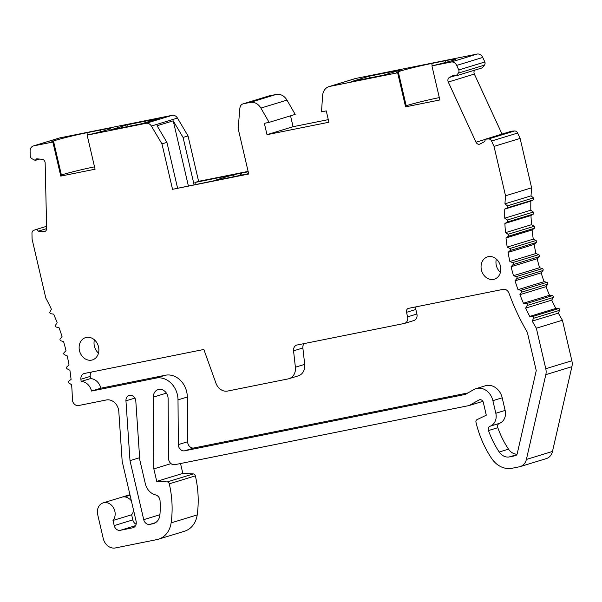 <?xml version="1.0" encoding="UTF-8"?>
<svg xmlns="http://www.w3.org/2000/svg" width="602" height="602" viewBox="0 0 602 602"><rect width="100%" height="100%" fill="white"/><g stroke="black" fill="none" stroke-linecap="round" stroke-linejoin="round"><path stroke-width="0.9" d="M131.402 500.977A10.505 8.729 -107 0 0 122.515 497.004L129.949 494.724A10.505 8.729 -107 0 0 129.272 494.897L103.19 502.873A10.505 8.729 73 0 1 114.839 511.196A10.505 8.729 73 0 1 113.003 520.459L114.199 525.591A5.839 4.854 -107 0 0 120.28 530.317L132.666 527.826A5.839 4.854 -107 0 0 133.05 527.728A5.839 4.854 -107 0 0 136.105 521.189L122.168 461.298L118.812 411.617A11.671 9.7 -107 0 0 118.489 409.413A11.671 9.7 -107 0 0 106.321 399.969L78.606 405.537A5.839 4.854 73 0 1 72.526 400.812A5.839 4.854 73 0 1 72.345 399.374A186.77 155.203 -107 0 0 71.6 384.708L68.997 383.09A1.166 0.971 73 0 1 68.809 381.096L71.081 379.41A186.77 155.203 -107 0 0 69.885 370.253L67.206 368.86A1.166 0.971 73 0 1 66.875 366.874L69.019 364.97A186.77 155.203 -107 0 0 67.213 355.872L64.467 354.721A1.166 0.971 73 0 1 64.008 352.749L65.994 350.65A186.77 155.203 -107 0 0 63.594 341.665L60.802 340.762A1.166 0.971 73 0 1 60.215 338.828L62.036 336.533A186.77 155.203 -107 0 0 59.056 327.721L56.234 327.067A1.166 0.971 73 0 1 55.527 325.178L57.167 322.702A186.77 155.203 -107 0 0 53.623 314.124L50.794 313.725A1.166 0.971 73 0 1 49.958 311.889L51.418 309.255A186.77 155.203 -107 0 0 45.797 298.05L32.094 239.182L31.966 233.35A3.499 2.912 73 0 1 33.84 230.288L36.805 229.294L38.325 231.153L43.758 231.642A3.499 2.912 -107 0 0 44.706 231.544A3.499 2.912 -107 0 0 46.647 228.467L45.158 163.014A3.499 2.912 -107 0 0 45.052 162.171A3.499 2.912 -107 0 0 42.117 159.297L36.684 158.808L35.24 160.395L32.004 158.755A3.153 2.619 73 0 1 30.281 156.437A3.153 2.619 73 0 1 30.198 155.316L30.1 151.11A5.839 4.854 73 0 1 33.336 145.97A5.839 4.854 73 0 1 33.72 145.872L52.856 142.034L60.787 176.1L95.071 169.215L87.147 135.141L146.09 123.305A5.839 4.854 73 0 1 151.38 126.051L161.961 143.893L172.533 189.321L248.724 174.016L238.159 128.587L239.859 108.285C240.198 105.764 241.394 104.259 243.434 103.762L269.147 95.861M182.827 473.405L156.753 481.382L167.258 481.901A2.333 1.941 73 0 1 169.282 483.82A93.385 77.598 73 0 1 171.118 522.875A23.343 19.399 73 0 1 158.424 539.219L184.505 531.235A23.343 19.399 -107 0 0 197.2 514.898A93.385 77.598 -107 0 0 195.364 475.851A2.333 1.941 -107 0 0 193.34 473.924L182.827 473.405L180.532 463.525M520.233 466.58L546.315 458.604A11.671 9.7 -107 0 0 552.47 451.462L571.9 366.686A11.671 9.7 -107 0 0 571.855 360.756L562.426 320.234A186.77 155.203 73 0 1 558.332 313.123L559.597 310.331A1.166 0.971 -107 0 0 558.656 308.563L555.827 308.42A186.77 155.203 73 0 1 551.741 300.127L553.2 297.493A1.166 0.971 -107 0 0 552.365 295.657L549.536 295.258A186.77 155.203 73 0 1 545.991 286.68L547.632 284.204A1.166 0.971 -107 0 0 546.925 282.315L544.103 281.661A186.77 155.203 73 0 1 541.123 272.849L542.944 270.554A1.166 0.971 -107 0 0 542.357 268.62L539.565 267.717A186.77 155.203 73 0 1 537.165 258.732L539.151 256.633A1.166 0.971 -107 0 0 538.692 254.661L535.946 253.51A186.77 155.203 73 0 1 534.14 244.412L536.284 242.508A1.166 0.971 -107 0 0 535.953 240.522L533.274 239.129A186.77 155.203 73 0 1 532.078 229.972L534.35 228.286A1.166 0.971 -107 0 0 534.162 226.292L531.558 224.674A186.77 155.203 73 0 1 530.972 215.501L533.38 214.049A1.166 0.971 -107 0 0 533.319 212.062L530.813 210.218A186.77 155.203 73 0 1 530.851 201.098L533.364 199.879A1.166 0.971 -107 0 0 533.44 197.907L531.047 195.853A186.77 155.203 73 0 1 531.611 187.801L520.113 138.415L517.645 133.05A3.499 2.912 -107 0 0 514.575 130.98L511.437 131.213L485.355 139.19L488.493 138.964A3.499 2.912 73 0 1 491.563 141.026L494.031 146.391L505.529 195.785A186.77 155.203 -107 0 0 504.965 203.83L507.358 205.884A1.166 0.971 73 0 1 507.283 207.856L504.769 209.075A186.77 155.203 -107 0 0 504.732 218.195L507.238 220.039A1.166 0.971 73 0 1 507.298 222.025L504.897 223.477A186.77 155.203 -107 0 0 505.477 232.65L508.08 234.276A1.166 0.971 73 0 1 508.276 236.27L505.996 237.948A186.77 155.203 -107 0 0 507.193 247.113L509.871 248.506A1.166 0.971 73 0 1 510.203 250.492L508.058 252.388A186.77 155.203 -107 0 0 509.864 261.486L512.611 262.638A1.166 0.971 73 0 1 513.07 264.609L511.083 266.709A186.77 155.203 -107 0 0 513.483 275.693L516.275 276.596A1.166 0.971 73 0 1 516.862 278.53L515.041 280.833A186.77 155.203 -107 0 0 518.021 289.637L520.843 290.292A1.166 0.971 73 0 1 521.558 292.181L519.91 294.656A186.77 155.203 -107 0 0 523.454 303.235L526.291 303.634A1.166 0.971 73 0 1 527.119 305.47L525.659 308.111A186.77 155.203 -107 0 0 529.745 316.404L532.574 316.539A1.166 0.971 73 0 1 533.515 318.308L532.251 321.099A186.77 155.203 -107 0 0 536.344 328.21L545.773 368.733A11.671 9.7 73 0 1 545.818 374.662L526.389 459.439A11.671 9.7 73 0 1 520.233 466.58A11.671 9.7 73 0 1 519.466 466.776L512.061 468.258A23.343 19.399 73 0 1 491.661 458.491A93.385 77.598 73 0 1 475.971 422.213A2.333 1.941 73 0 1 476.965 419.692L486.296 415.184L483.361 402.565A3.499 2.912 -107 0 0 479.478 399.788A3.499 2.912 -107 0 0 478.996 399.999L469.101 405.56L174.843 464.669A5.839 4.854 73 0 1 168.756 459.951A5.839 4.854 73 0 1 168.575 458.446L168.116 398.78A8.752 7.277 -107 0 0 167.853 396.522A8.752 7.277 -107 0 0 158.145 389.592A8.752 7.277 -107 0 0 153.292 397.139L153.841 468.89L156.753 481.382M502.03 134.088L474.346 74.061A3.499 2.912 73 0 1 474.075 73.248A3.499 2.912 73 0 1 474.669 70.186M456.143 75.852L482.225 67.868L484.437 65.136A3.153 2.619 -107 0 0 484.979 62.367A3.153 2.619 -107 0 0 484.866 61.983L482.774 57.438A5.839 4.854 -107 0 0 477.153 54.06L355.895 78.418A11.671 9.7 -107 0 0 355.12 78.614L329.038 86.59A11.671 9.7 73 0 1 329.813 86.402L397.644 72.774L405.575 106.847L439.859 99.955L431.935 65.881L451.071 62.044A5.839 4.854 73 0 1 456.692 65.415L458.784 69.96A3.153 2.619 73 0 1 458.897 70.344A3.153 2.619 73 0 1 458.355 73.113L456.143 75.852L454.119 74.957L449.385 77.485A3.499 2.912 -107 0 0 447.993 81.232A3.499 2.912 -107 0 0 448.272 82.038L476.016 142.215A3.499 2.912 -107 0 0 479.621 144.179A3.499 2.912 -107 0 0 480.057 143.998L484.791 141.47L485.355 139.19M328.293 119.632L293.069 126.706L290.54 115.817M269.515 95.786L243.434 103.762L250.184 102.415C254.556 101.798 258.13 103.687 260.907 108.082L269.109 122.372L295.191 114.388L286.981 100.105C284.212 95.71 280.637 93.822 276.265 94.439L269.154 95.876M248.122 171.397L198.615 181.345L188.042 135.917L177.462 118.075A5.839 4.854 -107 0 0 172.172 115.328L59.801 137.896A5.839 4.854 -107 0 0 59.417 137.993L33.336 145.97M158.424 539.219A23.343 19.399 73 0 1 156.881 539.603L115.411 547.94A11.671 9.7 73 0 1 103.243 538.497L97.697 514.642A10.505 8.729 73 0 1 103.19 502.873M329.038 86.59A11.671 9.7 73 0 0 322.597 95.673L321.498 111.844L326.254 110.888L328.903 122.244L266.995 134.682L264.346 123.327L269.109 122.372M490.088 426.224A3.499 2.912 -107 0 0 488.365 430.106A3.499 2.912 -107 0 0 488.5 430.55A81.714 67.898 -107 0 0 499.224 452.019A11.671 9.7 -107 0 0 509.435 456.903L515.169 455.744A3.499 2.912 -107 0 0 515.402 455.691A3.499 2.912 -107 0 0 517.253 453.547L536.247 370.644L527.314 332.236A198.442 164.903 73 0 1 509.014 293.264A5.839 4.854 -107 0 0 503.167 289.344L408.592 308.337A3.499 2.912 -107 0 0 408.367 308.397A3.499 2.912 -107 0 0 406.531 312.325L407.584 316.863A5.839 4.854 73 0 1 404.529 323.402A5.839 4.854 73 0 1 404.145 323.5L297.132 344.999A5.839 4.854 -107 0 0 296.748 345.096A5.839 4.854 -107 0 0 293.55 350.831L295.386 367.212A11.671 9.7 73 0 1 289.005 378.688A11.671 9.7 73 0 1 288.23 378.884L227.646 391.052A11.671 9.7 73 0 1 215.937 383.173L203.837 349.469L84.483 373.443A5.839 4.854 -107 0 0 84.099 373.541A5.839 4.854 -107 0 0 80.901 379.26L81.127 381.45A11.671 9.7 73 0 1 91.512 391.059L156.084 378.086A20.43 16.976 73 0 1 177.372 394.611A20.43 16.976 73 0 1 178.004 399.871L178.343 444.592A5.839 4.854 -107 0 0 178.523 446.097A5.839 4.854 -107 0 0 184.611 450.815L465.203 394.453L473.977 389.524A15.178 12.612 73 0 1 476.062 388.629A15.178 12.612 73 0 1 492.887 400.654L495.822 413.273A11.671 9.7 73 0 1 490.088 426.224L499.404 423.372A11.671 9.7 -107 0 0 505.138 410.421L502.203 397.802A15.178 12.612 -107 0 0 485.378 385.777L476.062 388.629M500.458 266.114A11.671 9.7 -107 0 0 487.522 256.858A11.671 9.7 -107 0 0 481.412 269.937A11.671 9.7 -107 0 0 494.347 279.185A11.671 9.7 -107 0 0 500.458 266.114M98.525 346.85A11.671 9.7 -107 0 0 85.589 337.602A11.671 9.7 -107 0 0 79.479 350.673A11.671 9.7 -107 0 0 92.415 359.921A11.671 9.7 -107 0 0 98.525 346.85M155.587 494.919A14.004 11.641 73 0 1 145.323 483.677L139.769 459.823L135.811 401.128A5.839 4.854 -107 0 0 135.646 400.021A5.839 4.854 -107 0 0 129.174 395.401A5.839 4.854 -107 0 0 125.953 400.834L129.994 460.643L143.727 519.661A5.839 4.854 -107 0 0 149.808 524.387L152.727 523.8A11.671 9.7 -107 0 0 153.502 523.605A11.671 9.7 -107 0 0 159.921 514.77A79.374 65.964 -107 0 0 160.034 500.706A5.839 4.854 -107 0 0 159.869 499.607A5.839 4.854 -107 0 0 155.587 494.919M405.575 106.847L406.38 106.599L398.449 72.526L397.644 72.774M406.192 105.794A23.343 1.061 166.9 0 1 408.179 105.147A23.343 1.061 166.9 0 1 439.309 97.592M431.935 65.881L432.74 65.641A23.343 1.061 -13.1 0 0 451.681 60.742A23.343 1.061 -13.1 0 0 455.368 59.282A23.343 1.061 -13.1 0 0 445.051 60.772L431.717 63.451A23.343 1.061 -13.1 0 0 400.247 71.074A23.343 1.061 -13.1 0 0 396.56 72.541A23.343 1.061 -13.1 0 0 398.449 72.526M351.508 81.586L368.898 76.266L401.278 69.757L383.895 75.077L351.508 81.586M293.069 126.706L266.995 134.682M248.641 173.639L172.533 189.321M198.615 181.345L194.89 182.481L248.205 171.773M215.478 180.171L231.514 175.272A3.499 2.912 73 0 1 231.74 175.212A3.499 2.912 73 0 1 234.645 176.454M223.365 177.763L223.169 176.935M177.53 187.929L166.927 142.373L161.961 143.893M166.927 142.373L157.084 125.765L173.225 120.829L183.076 137.437L194.047 184.611M188.042 135.917L183.076 137.437M188.336 185.755L173.225 120.829M195.319 184.355L194.89 182.481M87.147 135.141L87.952 134.901A23.343 1.061 -13.1 0 0 106.893 130.002A23.343 1.061 -13.1 0 0 110.587 128.535A23.343 1.061 -13.1 0 0 100.263 130.032L86.929 132.711A23.343 1.061 -13.1 0 0 55.459 140.334A23.343 1.061 -13.1 0 0 51.772 141.801A23.343 1.061 -13.1 0 0 53.661 141.786L52.856 142.034M126.977 124.862L159.357 118.353L141.974 123.673L109.587 130.183L126.977 124.862L127.383 126.608M60.787 176.1L61.592 175.859L53.661 141.786M61.404 175.047A23.343 1.061 166.9 0 1 63.391 174.407A23.343 1.061 166.9 0 1 94.522 166.852M39.581 159.071L35.24 160.395M46.647 228.602L38.325 231.153M46.595 226.299L36.805 229.294M240.717 175.235L240.311 173.489M241.989 174.979L241.56 173.113M458.784 69.96L484.866 61.983M520.113 138.415L494.031 146.391M505.529 195.785L531.611 187.801M531.047 195.853L504.965 203.83M504.769 209.075L530.851 201.098M530.813 210.218L504.732 218.195M504.897 223.477L530.972 215.501M531.558 224.674L505.477 232.65M505.996 237.948L532.078 229.972M533.274 239.129L507.193 247.113M508.058 252.388L534.14 244.412M535.946 253.51L509.864 261.486M511.083 266.709L537.165 258.732M539.565 267.717L513.483 275.693M515.041 280.833L541.123 272.849M544.103 281.661L518.021 289.637M519.91 294.656L545.991 286.68M549.536 295.258L523.454 303.235M525.659 308.111L551.741 300.127M555.827 308.42L529.745 316.404M532.251 321.099L558.332 313.123M562.426 320.234L536.344 328.21M482.864 401.346L469.101 405.56M171.021 463.63L153.841 468.89M133.599 510.413A10.505 8.729 -107 0 1 131.635 514.763L113.003 520.459M130.122 495.476L122.515 497.004M136.112 524.222A5.839 4.854 73 0 1 132.831 519.895L131.635 514.763M369.304 78.012L368.898 76.266M517.028 454.209A11.671 9.7 73 0 1 508.532 449.167A81.714 67.898 73 0 1 497.816 427.706A3.499 2.912 73 0 1 497.681 427.254A3.499 2.912 73 0 1 499.404 423.372M178.343 444.592L187.658 441.748A5.839 4.854 73 0 0 187.839 443.245A5.839 4.854 73 0 0 193.927 447.971L467.912 392.933M187.658 441.748L187.32 397.019A20.43 16.976 -107 0 0 186.688 391.767A20.43 16.976 -107 0 0 165.399 375.234L100.827 388.207A11.671 9.7 -107 0 0 90.443 378.605L90.217 376.408A5.839 4.854 73 0 1 91.399 372.059M289.005 378.688L298.321 375.836A11.671 9.7 -107 0 0 304.702 364.36L302.866 347.986A5.839 4.854 73 0 1 304.048 343.607M404.529 323.402L413.845 320.55A5.839 4.854 -107 0 0 416.9 314.018L415.847 309.473A3.499 2.912 73 0 1 416.163 306.824M100.827 388.207L91.512 391.059M81.127 381.45L90.443 378.605M500.42 272.39A11.671 9.7 73 0 1 496.311 265.377A11.671 9.7 73 0 1 496.349 259.093M98.487 353.133A11.671 9.7 73 0 1 94.379 346.12A11.671 9.7 73 0 1 94.416 339.837M139.626 457.701L129.994 460.643M355.895 78.418L329.813 86.402M451.071 62.044L477.153 54.06M445.45 62.495L445.051 60.772M431.717 63.451L432.259 65.784M286.981 100.105L260.907 108.082M250.184 102.415L276.265 94.439M177.462 118.075L151.38 126.051M146.09 123.305L172.172 115.328M59.801 137.896L33.72 145.872M100.669 131.755L100.263 130.032M86.929 132.711L87.471 135.044M43.758 231.642L45.541 231.093M482.774 57.438L456.692 65.415M484.437 65.136L458.355 73.113M449.385 77.485L455.571 75.596M474.346 74.061L448.272 82.038M476.016 142.215L485.31 139.371M488.493 138.964L514.575 130.98M517.645 133.05L491.563 141.026M507.358 205.884L533.44 197.907M533.364 199.879L507.283 207.856M507.238 220.039L533.319 212.062M533.38 214.049L507.298 222.025M508.08 234.276L534.162 226.292M534.35 228.286L508.276 236.27M509.871 248.506L535.953 240.522M536.284 242.508L510.203 250.492M512.611 262.638L538.692 254.661M539.151 256.633L513.07 264.609M516.275 276.596L542.357 268.62M542.944 270.554L516.862 278.53M520.843 290.292L546.925 282.315M547.632 284.204L521.558 292.181M526.291 303.634L552.365 295.657M553.2 297.493L527.119 305.47M532.574 316.539L558.656 308.563M559.597 310.331L533.515 318.308M545.773 368.733L571.855 360.756M571.9 366.686L545.818 374.662M526.389 459.439L552.47 451.462M479.99 399.69L478.996 399.999M166.393 393.136L153.292 397.139M167.258 481.901L193.34 473.924M195.364 475.851L169.282 483.827M197.2 514.898L171.118 522.875M132.666 527.826L133.426 527.593M135.563 525.644L120.28 530.317M114.199 525.591L132.831 519.895M488.5 430.55L497.816 427.706M495.822 413.273L505.138 410.421M502.203 397.802L492.887 400.654M193.927 447.971L184.611 450.815M187.32 397.019L178.004 399.871M156.084 378.086L165.399 375.234M90.217 376.408L80.901 379.26M295.386 367.212L304.702 364.36M302.866 347.986L293.55 350.831M407.584 316.863L416.9 314.018M415.847 309.473L406.531 312.325M515.169 455.744L515.628 455.609M516.779 454.653L509.427 456.903M499.224 452.019L508.532 449.167M134.886 398.103L125.953 400.834M143.727 519.661L159.929 514.702M155.602 522.611L149.808 524.387M152.727 523.8L154.247 523.334"/></g></svg>
